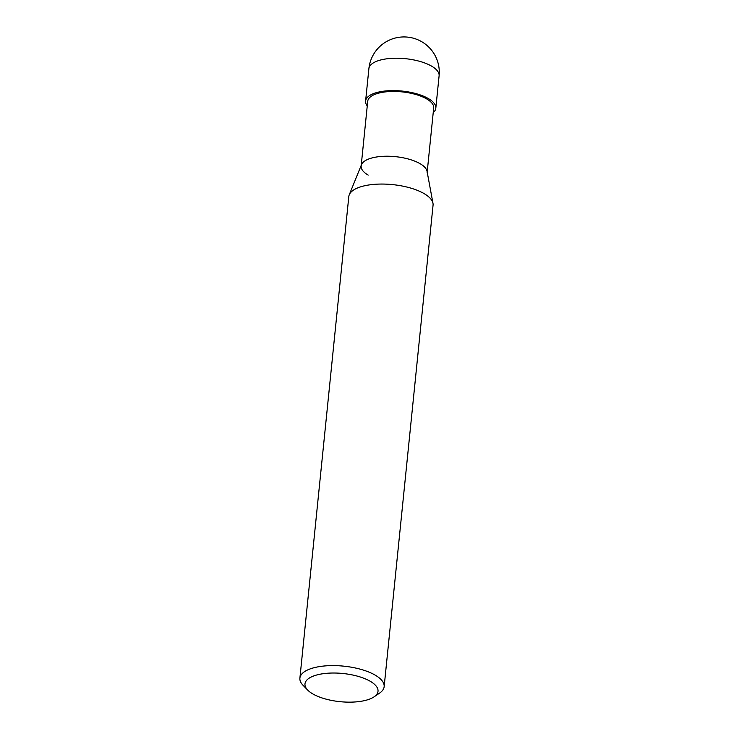 <?xml version="1.0" encoding="UTF-8"?>
<svg xmlns="http://www.w3.org/2000/svg" width="739" height="739" viewBox="0 0 739 739"><rect width="100%" height="100%" fill="white"/><g stroke="black" fill="none" stroke-linecap="round" stroke-linejoin="round"><path stroke-width="1.11" d="M374.063 696.849L379.597 693.09A42.345 16.341 -174.2 0 0 384.151 686.679A42.345 16.341 -174.2 0 0 375.172 675.123A42.345 16.341 -174.2 0 0 329.021 665.673A42.345 16.341 -174.2 0 0 299.895 678.125A42.345 16.341 -174.2 0 0 303.064 685.321L307.729 690.115A36.701 14.161 5.8 0 1 323.045 673.719A36.701 14.161 5.8 0 1 370.23 681.275A36.701 14.161 5.8 0 1 374.063 696.849A36.701 14.161 5.8 0 1 312.763 693.893A36.701 14.161 5.8 0 1 307.729 690.115M299.895 678.125L348.808 196.583A42.345 16.341 5.8 0 1 349.251 194.791A42.345 16.341 5.8 0 1 380.206 184.066A42.345 16.341 5.8 0 1 424.084 193.59A42.345 16.341 5.8 0 1 432.98 203.299A42.345 16.341 5.8 0 1 433.063 205.146L384.151 686.679M432.98 203.299L427.05 171.291A33.153 12.794 -174.2 0 0 420.085 163.688A33.153 12.794 -174.2 0 0 385.73 156.234A33.153 12.794 -174.2 0 0 361.5 164.631L349.251 194.791M427.114 172.741A33.153 12.794 -174.2 0 0 420.085 163.688A33.153 12.794 -174.2 0 0 383.957 156.28A33.153 12.794 -174.2 0 0 361.149 166.035A33.153 12.794 -174.2 0 0 368.17 175.088M427.188 172.021L433.691 107.959A33.153 12.794 -174.2 0 0 426.671 98.915A33.153 12.794 -174.2 0 0 390.534 91.507A33.153 12.794 -174.2 0 0 367.726 101.261L361.223 165.324M433.22 112.605A35.287 13.616 -174.2 0 0 435.816 108.18A35.287 13.616 -174.2 0 0 428.334 98.546A35.287 13.616 -174.2 0 0 389.878 90.666A35.287 13.616 -174.2 0 0 365.602 101.049A35.287 13.616 -174.2 0 0 367.255 105.899M431.631 66.159A35.287 13.616 5.8 0 1 439.105 75.794A35.287 35.287 0 0 0 421.747 41.726A35.287 35.287 0 0 0 368.89 68.662A35.287 13.616 5.8 0 1 393.166 58.279A35.287 13.616 5.8 0 1 431.631 66.159M435.816 108.18L439.105 75.794M365.602 101.049L368.89 68.662"/></g></svg>
